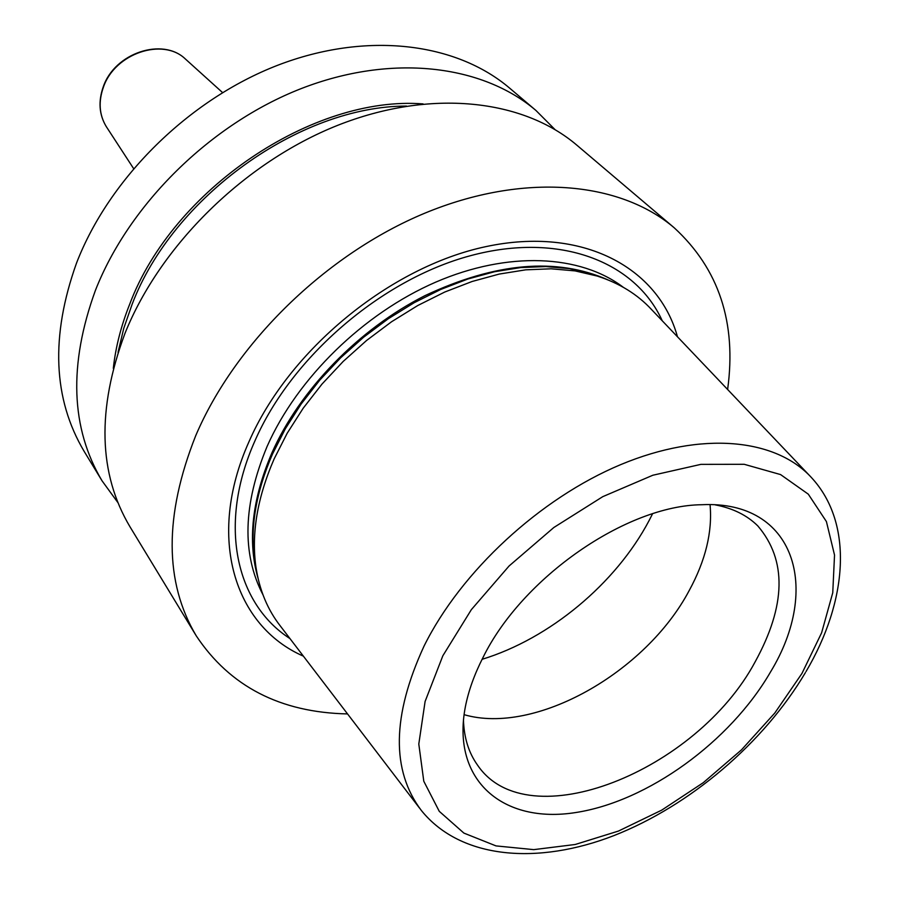 <?xml version="1.0" encoding="UTF-8"?>
<svg xmlns="http://www.w3.org/2000/svg" width="899" height="899" viewBox="0 0 899 899"><rect width="100%" height="100%" fill="white"/><g stroke="black" fill="none" stroke-linecap="round" stroke-linejoin="round"><path stroke-width="1.35" d="M419.586 808.167L280.612 626.356C267.711 609.971 259.508 590.306 255.979 567.348C251.181 533.95 257.249 497.754 274.206 458.76L287.197 433.228L303.21 408.191L321.977 384.109L343.204 361.42L366.534 340.507L391.537 321.775L417.777 305.514L444.791 292.018L472.099 281.488L499.215 274.071L525.701 269.835L551.121 268.801L575.079 270.902L597.217 276.049C619.344 283.129 637.47 294.321 651.629 309.627L809.392 475.414M482.887 657.742C522.072 577.529 626.401 505.384 701.939 504.721C794.559 500.192 821.619 588.092 770.544 671.924C730.213 741.641 647.752 801.571 575.529 812.572C503.339 824.035 451.051 780.725 465.39 706.659C468.503 690.848 474.335 674.553 482.887 657.742M715.244 504.867C732.82 508.216 747.013 515.228 757.823 525.926C786.973 560.122 786.086 605.409 755.171 661.799C696.837 770.994 527.893 839.554 477.571 765.161C468.705 752.811 463.996 737.697 463.446 719.807M464.053 714.66C535.017 735.382 645.797 672.587 689.196 590.553C705.591 560.437 712.547 531.803 710.053 504.654M677.475 336.788C658.349 267.396 582.44 226.031 486.157 246.573C390.054 266.756 288.523 350.273 248.809 442.106C206.073 537.86 234.661 626.131 303.379 656.146M347.553 713.93C280.331 712.491 229.908 686.465 196.274 635.874C164.337 582.237 164.112 515.588 195.622 435.914C234.954 343.216 326 254.237 424.721 213.22C523.589 172.248 619.793 181.283 674.261 227.829C718.964 268.981 736.742 322.865 727.617 389.481M117.904 502.597L102.048 480.819L84.18 451.41C52.985 398.931 50.434 336.181 76.505 263.126C109.206 178.283 188.779 99.609 277.69 65.267C366.736 30.993 456.265 42.635 509.677 88.169L535.916 110.442L554.941 129.523M102.048 480.819C70.695 428.081 68.47 364.646 95.373 290.489C129.085 204.354 210.467 124.051 300.963 88.686C391.582 53.378 482.257 64.672 535.916 110.442M196.274 635.874L129.984 526.792C98.407 473.706 96.732 409.247 124.961 333.417C160.292 245.281 244.506 162.416 337.462 125.422C430.554 88.484 522.96 99.182 576.944 145.245L674.261 227.829M113.308 368.354C115.611 347.205 121.095 325.753 129.771 304.008C172.81 189.419 312.976 95.204 423.081 103.913M805.425 672.598C763.622 743.091 690.14 805.661 613.95 835.587C538.153 865.085 460.94 859.433 421.417 810.561C391.121 770.522 391.998 715.694 424.047 646.089C461.007 571.404 540.097 498.26 620.883 464.547C701.759 430.835 775.702 438.465 811.471 477.594C854.151 523.757 847.386 601.566 806.043 671.542M604.128 278.398L591.43 273.745L569.528 268.644L545.85 266.553L520.735 267.565L494.574 271.723L467.783 279.038L440.825 289.411L414.169 302.716L388.278 318.74L363.601 337.226L340.597 357.847L319.662 380.243L301.143 404.011L285.365 428.722L272.554 453.939C255.844 492.45 249.866 528.23 254.619 561.268L257.226 574.54M442.847 655.776L425.103 701.456L418.799 744.035L423.789 781.242L439.263 811.325L463.895 833.092L496.012 845.903L533.759 849.634L575.214 844.487L618.478 831.058L661.743 810.123L703.276 782.681L741.461 749.878L774.814 713.008L801.942 673.463L821.607 632.829L832.755 592.756L834.53 555.054L826.417 521.577L808.302 494.169L780.579 474.582L744.226 464.3L700.883 464.367L652.82 475.245L602.779 496.653L553.84 527.499L509.092 565.977L471.346 609.657L442.847 655.776M652.562 513.79L649.056 520.645C615.793 583.642 549.559 638.717 482.1 659.304M607.758 279.803C556.436 257.226 495.484 262.519 424.89 295.681C358.589 329.27 299.94 389.806 271.936 452.804C252.023 499.293 247.394 541.142 258.047 578.349M623.243 287.253C580.293 254.631 508.193 250.855 435.779 282.117C363.443 313.481 297.254 378.187 267.16 446.297C243.056 504.204 241.651 553.705 262.969 594.801M662.26 320.797C635.391 261.553 559.661 231.717 470.548 255.676C381.581 279.432 291.456 356.914 254.844 441.072C217.592 524.567 235.763 603.701 289.972 638.593M406.528 106.082C299.94 105.981 172.799 196.926 132.086 304.368L123.736 328.427L118.039 352.352M186.048 59.604L185.385 58.997C163.011 37.219 114.915 53.299 103.441 87.079C98.261 101.699 99.205 114.858 106.251 126.557L106.734 127.31M604.24 278.443L597.217 276.049M257.249 574.652L255.979 567.348M133.569 168.529L106.251 126.557C99.092 114.667 98.115 101.373 103.306 86.686C114.757 52.951 162.697 37.005 185.385 58.997L222.547 92.563"/></g></svg>
